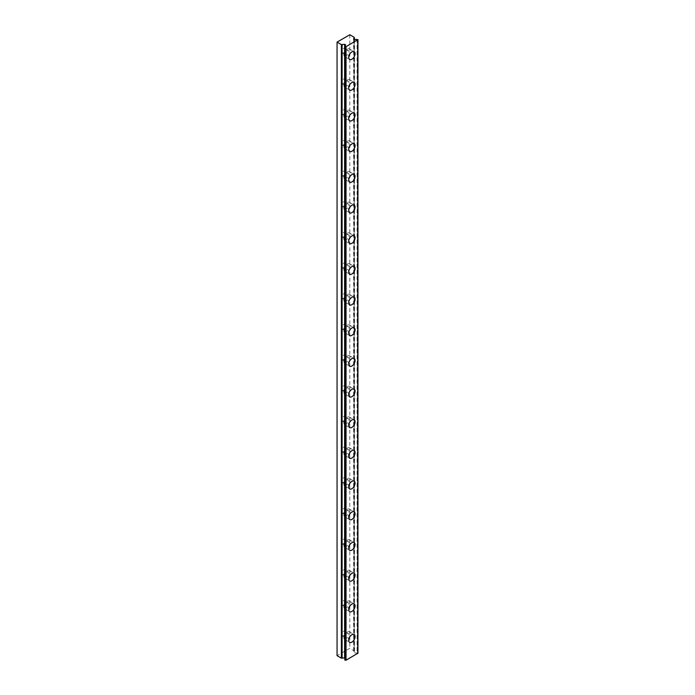 <?xml version="1.0" encoding="UTF-8"?>
<svg xmlns="http://www.w3.org/2000/svg" width="695" height="695" viewBox="0 0 695 695"><rect width="100%" height="100%" fill="white"/><g stroke="black" fill="none" stroke-linecap="round" stroke-linejoin="round"><path stroke-width="0.52" stroke-dasharray="3.48 2.61" d="M353.642 39.337L353.642 652.657L354.346 651.093L349.811 648.296L337.058 655.663M349.811 34.75L349.811 648.296M345.528 44.854L345.528 658.408L344.859 659.859M357.942 653.17L353.616 652.77L353.616 39.224M345.528 658.408L344.833 657.861M357.76 39.346L357.76 652.892M343.903 637.524A4.509 2.606 120 0 0 344.842 639.591A4.509 2.606 120 0 0 349.35 636.985A4.509 2.606 120 0 0 349.35 631.781A4.509 2.606 120 0 0 345.875 632.989A4.509 2.606 120 0 0 343.903 637.524M345.233 636.759A2.632 1.52 120 0 0 345.78 637.967A2.632 1.52 120 0 0 348.412 636.446A2.632 1.52 120 0 0 348.412 633.406A2.632 1.52 120 0 0 346.379 634.109A2.632 1.52 120 0 0 345.233 636.759M343.903 606.848A4.509 2.606 120 0 0 344.842 608.916A4.509 2.606 120 0 0 349.35 606.309A4.509 2.606 120 0 0 349.35 601.106A4.509 2.606 120 0 0 345.875 602.313A4.509 2.606 120 0 0 343.903 606.848M345.233 606.083A2.632 1.52 120 0 0 345.78 607.282A2.632 1.52 120 0 0 348.412 605.771A2.632 1.52 120 0 0 348.412 602.73A2.632 1.52 120 0 0 346.379 603.434A2.632 1.52 120 0 0 345.233 606.083M343.903 576.172A4.509 2.606 120 0 0 344.842 578.231A4.509 2.606 120 0 0 349.35 575.634A4.509 2.606 120 0 0 349.35 570.421A4.509 2.606 120 0 0 345.875 571.638A4.509 2.606 120 0 0 343.903 576.172M345.233 575.408A2.632 1.52 120 0 0 345.78 576.607A2.632 1.52 120 0 0 348.412 575.086A2.632 1.52 120 0 0 348.412 572.055A2.632 1.52 120 0 0 346.379 572.758A2.632 1.52 120 0 0 345.233 575.408M343.903 545.497A4.509 2.606 120 0 0 344.842 547.556A4.509 2.606 120 0 0 349.35 544.958A4.509 2.606 120 0 0 349.35 539.746A4.509 2.606 120 0 0 345.875 540.953A4.509 2.606 120 0 0 343.903 545.497M345.233 544.724A2.632 1.52 120 0 0 345.78 545.931A2.632 1.52 120 0 0 348.412 544.411A2.632 1.52 120 0 0 348.412 541.379A2.632 1.52 120 0 0 346.379 542.083A2.632 1.52 120 0 0 345.233 544.724M343.903 514.813A4.509 2.606 120 0 0 344.842 516.88A4.509 2.606 120 0 0 349.35 514.274A4.509 2.606 120 0 0 349.35 509.07A4.509 2.606 120 0 0 345.875 510.278A4.509 2.606 120 0 0 343.903 514.813M345.233 514.048A2.632 1.52 120 0 0 345.78 515.256A2.632 1.52 120 0 0 348.412 513.735A2.632 1.52 120 0 0 348.412 510.695A2.632 1.52 120 0 0 346.379 511.398A2.632 1.52 120 0 0 345.233 514.048M343.903 484.137A4.509 2.606 120 0 0 344.842 486.205A4.509 2.606 120 0 0 349.35 483.598A4.509 2.606 120 0 0 349.35 478.395A4.509 2.606 120 0 0 345.875 479.602A4.509 2.606 120 0 0 343.903 484.137M345.233 483.373A2.632 1.52 120 0 0 345.78 484.571A2.632 1.52 120 0 0 348.412 483.06A2.632 1.52 120 0 0 348.412 480.019A2.632 1.52 120 0 0 346.379 480.723A2.632 1.52 120 0 0 345.233 483.373M343.903 453.461A4.509 2.606 120 0 0 344.842 455.529A4.509 2.606 120 0 0 349.35 452.923A4.509 2.606 120 0 0 349.35 447.719A4.509 2.606 120 0 0 345.875 448.927A4.509 2.606 120 0 0 343.903 453.461M345.233 452.697A2.632 1.52 120 0 0 345.78 453.896A2.632 1.52 120 0 0 348.412 452.376A2.632 1.52 120 0 0 348.412 449.344A2.632 1.52 120 0 0 346.379 450.047A2.632 1.52 120 0 0 345.233 452.697M343.903 422.786A4.509 2.606 120 0 0 344.842 424.845A4.509 2.606 120 0 0 349.35 422.247A4.509 2.606 120 0 0 349.35 417.035A4.509 2.606 120 0 0 345.875 418.242A4.509 2.606 120 0 0 343.903 422.786M345.233 422.013A2.632 1.52 120 0 0 345.78 423.22A2.632 1.52 120 0 0 348.412 421.7A2.632 1.52 120 0 0 348.412 418.668A2.632 1.52 120 0 0 346.379 419.372A2.632 1.52 120 0 0 345.233 422.013M343.903 392.11A4.509 2.606 120 0 0 344.842 394.169A4.509 2.606 120 0 0 349.35 391.563A4.509 2.606 120 0 0 349.35 386.359A4.509 2.606 120 0 0 345.875 387.567A4.509 2.606 120 0 0 343.903 392.11M345.233 391.337A2.632 1.52 120 0 0 345.78 392.545A2.632 1.52 120 0 0 348.412 391.024A2.632 1.52 120 0 0 348.412 387.984A2.632 1.52 120 0 0 346.379 388.696A2.632 1.52 120 0 0 345.233 391.337M343.903 361.426A4.509 2.606 120 0 0 344.842 363.494A4.509 2.606 120 0 0 349.35 360.887A4.509 2.606 120 0 0 349.35 355.684A4.509 2.606 120 0 0 345.875 356.891A4.509 2.606 120 0 0 343.903 361.426M345.233 360.662A2.632 1.52 120 0 0 345.78 361.869A2.632 1.52 120 0 0 348.412 360.349A2.632 1.52 120 0 0 348.412 357.308A2.632 1.52 120 0 0 346.379 358.012A2.632 1.52 120 0 0 345.233 360.662M343.903 330.751A4.509 2.606 120 0 0 344.842 332.818A4.509 2.606 120 0 0 349.35 330.212A4.509 2.606 120 0 0 349.35 325.008A4.509 2.606 120 0 0 345.875 326.216A4.509 2.606 120 0 0 343.903 330.751M345.233 329.986A2.632 1.52 120 0 0 345.78 331.185A2.632 1.52 120 0 0 348.412 329.673A2.632 1.52 120 0 0 348.412 326.633A2.632 1.52 120 0 0 346.379 327.336A2.632 1.52 120 0 0 345.233 329.986M343.903 300.075A4.509 2.606 120 0 0 344.842 302.134A4.509 2.606 120 0 0 349.35 299.536A4.509 2.606 120 0 0 349.35 294.333A4.509 2.606 120 0 0 345.875 295.54A4.509 2.606 120 0 0 343.903 300.075M345.233 299.31A2.632 1.52 120 0 0 345.78 300.509A2.632 1.52 120 0 0 348.412 298.989A2.632 1.52 120 0 0 348.412 295.957A2.632 1.52 120 0 0 346.379 296.661A2.632 1.52 120 0 0 345.233 299.31M343.903 269.399A4.509 2.606 120 0 0 344.842 271.458A4.509 2.606 120 0 0 349.35 268.861A4.509 2.606 120 0 0 349.35 263.648A4.509 2.606 120 0 0 345.875 264.856A4.509 2.606 120 0 0 343.903 269.399M345.233 268.626A2.632 1.52 120 0 0 345.78 269.834A2.632 1.52 120 0 0 348.412 268.313A2.632 1.52 120 0 0 348.412 265.281A2.632 1.52 120 0 0 346.379 265.985A2.632 1.52 120 0 0 345.233 268.626M343.903 238.715A4.509 2.606 120 0 0 344.842 240.783A4.509 2.606 120 0 0 349.35 238.177A4.509 2.606 120 0 0 349.35 232.973A4.509 2.606 120 0 0 345.875 234.18A4.509 2.606 120 0 0 343.903 238.715M345.233 237.951A2.632 1.52 120 0 0 345.78 239.158A2.632 1.52 120 0 0 348.412 237.638A2.632 1.52 120 0 0 348.412 234.597A2.632 1.52 120 0 0 346.379 235.31A2.632 1.52 120 0 0 345.233 237.951M343.903 208.04A4.509 2.606 120 0 0 344.842 210.107A4.509 2.606 120 0 0 349.35 207.501A4.509 2.606 120 0 0 349.35 202.297A4.509 2.606 120 0 0 345.875 203.505A4.509 2.606 120 0 0 343.903 208.04M345.233 207.275A2.632 1.52 120 0 0 345.78 208.483A2.632 1.52 120 0 0 348.412 206.962A2.632 1.52 120 0 0 348.412 203.922A2.632 1.52 120 0 0 346.379 204.625A2.632 1.52 120 0 0 345.233 207.275M343.903 177.364A4.509 2.606 120 0 0 344.842 179.432A4.509 2.606 120 0 0 349.35 176.825A4.509 2.606 120 0 0 349.35 171.622A4.509 2.606 120 0 0 345.875 172.829A4.509 2.606 120 0 0 343.903 177.364M345.233 176.6A2.632 1.52 120 0 0 345.78 177.798A2.632 1.52 120 0 0 348.412 176.287A2.632 1.52 120 0 0 348.412 173.246A2.632 1.52 120 0 0 346.379 173.95A2.632 1.52 120 0 0 345.233 176.6M343.903 146.688A4.509 2.606 120 0 0 344.842 148.747A4.509 2.606 120 0 0 349.35 146.15A4.509 2.606 120 0 0 349.35 140.946A4.509 2.606 120 0 0 345.875 142.154A4.509 2.606 120 0 0 343.903 146.688M345.233 145.924A2.632 1.52 120 0 0 345.78 147.123A2.632 1.52 120 0 0 348.412 145.602A2.632 1.52 120 0 0 348.412 142.571A2.632 1.52 120 0 0 346.379 143.274A2.632 1.52 120 0 0 345.233 145.924M343.903 85.329A4.509 2.606 120 0 0 344.842 87.396A4.509 2.606 120 0 0 349.35 84.79A4.509 2.606 120 0 0 349.35 79.586A4.509 2.606 120 0 0 345.875 80.794A4.509 2.606 120 0 0 343.903 85.329M345.233 84.564A2.632 1.52 120 0 0 345.78 85.772A2.632 1.52 120 0 0 348.412 84.251A2.632 1.52 120 0 0 348.412 81.211A2.632 1.52 120 0 0 346.379 81.914A2.632 1.52 120 0 0 345.233 84.564M343.903 116.013A4.509 2.606 120 0 0 344.842 118.072A4.509 2.606 120 0 0 349.35 115.474A4.509 2.606 120 0 0 349.35 110.262A4.509 2.606 120 0 0 345.875 111.469A4.509 2.606 120 0 0 343.903 116.013M345.233 115.24A2.632 1.52 120 0 0 345.78 116.447A2.632 1.52 120 0 0 348.412 114.927A2.632 1.52 120 0 0 348.412 111.895A2.632 1.52 120 0 0 346.379 112.599A2.632 1.52 120 0 0 345.233 115.24M343.903 54.653A4.509 2.606 120 0 0 344.842 56.721A4.509 2.606 120 0 0 349.35 54.114A4.509 2.606 120 0 0 349.35 48.911A4.509 2.606 120 0 0 345.875 50.118A4.509 2.606 120 0 0 343.903 54.653M345.233 53.889A2.632 1.52 120 0 0 345.78 55.096A2.632 1.52 120 0 0 348.412 53.576A2.632 1.52 120 0 0 348.412 50.535A2.632 1.52 120 0 0 346.379 51.239A2.632 1.52 120 0 0 345.233 53.889M341.575 51.778A2.632 1.52 120 0 0 342.122 52.976A2.632 1.52 120 0 0 344.746 51.465A2.632 1.52 120 0 0 344.746 48.424A2.632 1.52 120 0 0 342.722 49.128A2.632 1.52 120 0 0 341.575 51.778M341.575 113.129A2.632 1.52 120 0 0 342.122 114.336A2.632 1.52 120 0 0 344.746 112.816A2.632 1.52 120 0 0 344.746 109.775A2.632 1.52 120 0 0 342.722 110.488A2.632 1.52 120 0 0 341.575 113.129M341.575 82.453A2.632 1.52 120 0 0 342.122 83.661A2.632 1.52 120 0 0 344.746 82.14A2.632 1.52 120 0 0 344.746 79.1A2.632 1.52 120 0 0 342.722 79.803A2.632 1.52 120 0 0 341.575 82.453M341.575 143.804A2.632 1.52 120 0 0 342.122 145.012A2.632 1.52 120 0 0 344.746 143.491A2.632 1.52 120 0 0 344.746 140.46A2.632 1.52 120 0 0 342.722 141.163A2.632 1.52 120 0 0 341.575 143.804M341.575 174.488A2.632 1.52 120 0 0 342.122 175.687A2.632 1.52 120 0 0 344.746 174.167A2.632 1.52 120 0 0 344.746 171.135A2.632 1.52 120 0 0 342.722 171.839A2.632 1.52 120 0 0 341.575 174.488M341.575 205.164A2.632 1.52 120 0 0 342.122 206.363A2.632 1.52 120 0 0 344.746 204.851A2.632 1.52 120 0 0 344.746 201.811A2.632 1.52 120 0 0 342.722 202.514A2.632 1.52 120 0 0 341.575 205.164M341.575 235.84A2.632 1.52 120 0 0 342.122 237.047A2.632 1.52 120 0 0 344.746 235.527A2.632 1.52 120 0 0 344.746 232.486A2.632 1.52 120 0 0 342.722 233.19A2.632 1.52 120 0 0 341.575 235.84M341.575 266.515A2.632 1.52 120 0 0 342.122 267.723A2.632 1.52 120 0 0 344.746 266.202A2.632 1.52 120 0 0 344.746 263.17A2.632 1.52 120 0 0 342.722 263.874A2.632 1.52 120 0 0 341.575 266.515M341.575 297.199A2.632 1.52 120 0 0 342.122 298.398A2.632 1.52 120 0 0 344.746 296.878A2.632 1.52 120 0 0 344.746 293.846A2.632 1.52 120 0 0 342.722 294.55A2.632 1.52 120 0 0 341.575 297.199M341.575 327.875A2.632 1.52 120 0 0 342.122 329.074A2.632 1.52 120 0 0 344.746 327.562A2.632 1.52 120 0 0 344.746 324.522A2.632 1.52 120 0 0 342.722 325.225A2.632 1.52 120 0 0 341.575 327.875M341.575 358.551A2.632 1.52 120 0 0 342.122 359.758A2.632 1.52 120 0 0 344.746 358.238A2.632 1.52 120 0 0 344.746 355.197A2.632 1.52 120 0 0 342.722 355.901A2.632 1.52 120 0 0 341.575 358.551M341.575 389.226A2.632 1.52 120 0 0 342.122 390.434A2.632 1.52 120 0 0 344.746 388.913A2.632 1.52 120 0 0 344.746 385.873A2.632 1.52 120 0 0 342.722 386.576A2.632 1.52 120 0 0 341.575 389.226M341.575 419.902A2.632 1.52 120 0 0 342.122 421.109A2.632 1.52 120 0 0 344.746 419.589A2.632 1.52 120 0 0 344.746 416.557A2.632 1.52 120 0 0 342.722 417.261A2.632 1.52 120 0 0 341.575 419.902M341.575 450.586A2.632 1.52 120 0 0 342.122 451.785A2.632 1.52 120 0 0 344.746 450.264A2.632 1.52 120 0 0 344.746 447.232A2.632 1.52 120 0 0 342.722 447.936A2.632 1.52 120 0 0 341.575 450.586M341.575 481.261A2.632 1.52 120 0 0 342.122 482.46A2.632 1.52 120 0 0 344.746 480.949A2.632 1.52 120 0 0 344.746 477.908A2.632 1.52 120 0 0 342.722 478.612A2.632 1.52 120 0 0 341.575 481.261M341.575 511.937A2.632 1.52 120 0 0 342.122 513.145A2.632 1.52 120 0 0 344.746 511.624A2.632 1.52 120 0 0 344.746 508.584A2.632 1.52 120 0 0 342.722 509.287A2.632 1.52 120 0 0 341.575 511.937M341.575 542.613A2.632 1.52 120 0 0 342.122 543.82A2.632 1.52 120 0 0 344.746 542.3A2.632 1.52 120 0 0 344.746 539.259A2.632 1.52 120 0 0 342.722 539.972A2.632 1.52 120 0 0 341.575 542.613M341.575 573.288A2.632 1.52 120 0 0 342.122 574.496A2.632 1.52 120 0 0 344.746 572.975A2.632 1.52 120 0 0 344.746 569.943A2.632 1.52 120 0 0 342.722 570.647A2.632 1.52 120 0 0 341.575 573.288M341.575 603.972A2.632 1.52 120 0 0 342.122 605.171A2.632 1.52 120 0 0 344.746 603.651A2.632 1.52 120 0 0 344.746 600.619A2.632 1.52 120 0 0 342.722 601.323A2.632 1.52 120 0 0 341.575 603.972M341.575 634.648A2.632 1.52 120 0 0 342.122 635.847A2.632 1.52 120 0 0 344.746 634.335A2.632 1.52 120 0 0 344.746 631.295A2.632 1.52 120 0 0 342.722 631.998A2.632 1.52 120 0 0 341.575 634.648M354.12 37.243L354.12 650.789M357.082 39.25L357.082 652.796M354.563 39.641L354.563 653.187M354.32 39.658L354.32 651.206M354.346 39.658L354.346 651.093M345.554 658.295L345.554 44.741M344.842 639.591L349.62 642.354M349.35 631.781L354.129 634.544M344.842 608.916L349.62 611.67M349.35 601.106L354.129 603.868M344.842 578.231L349.62 580.994M349.35 570.421L354.129 573.184M344.842 547.556L349.62 550.318M349.35 539.746L354.129 542.508M344.842 516.88L349.62 519.643M349.35 509.07L354.129 511.833M344.842 486.205L349.62 488.967M349.35 478.395L354.129 481.157M344.842 455.529L349.62 458.283M349.35 447.719L354.129 450.473M344.842 424.845L349.62 427.607M349.35 417.035L354.129 419.797M344.842 394.169L349.62 396.932M349.35 386.359L354.129 389.122M344.842 363.494L349.62 366.256M349.35 355.684L354.129 358.446M344.842 332.818L349.62 335.581M349.35 325.008L354.129 327.771M344.842 302.134L349.62 304.897M349.35 294.333L354.129 297.086M344.842 271.458L349.62 274.221M349.35 263.648L354.129 266.411M344.842 240.783L349.62 243.545M349.35 232.973L354.129 235.735M344.842 210.107L349.62 212.87M349.35 202.297L354.129 205.06M344.842 179.432L349.62 182.186M349.35 171.622L354.129 174.384M344.842 148.747L349.62 151.51M349.35 140.946L354.129 143.7M344.842 87.396L349.62 90.159M349.35 79.586L354.129 82.349M344.842 118.072L349.62 120.834M349.35 110.262L354.129 113.024M344.842 56.721L349.62 59.483M349.35 48.911L354.129 51.673M342.122 52.976L345.78 55.096M344.746 48.424L348.412 50.535M342.122 114.336L345.78 116.447M344.746 109.775L348.412 111.895M342.122 83.661L345.78 85.772M344.746 79.1L348.412 81.211M342.122 145.012L345.78 147.123M344.746 140.46L348.412 142.571M342.122 175.687L345.78 177.798M344.746 171.135L348.412 173.246M342.122 206.363L345.78 208.483M344.746 201.811L348.412 203.922M342.122 237.047L345.78 239.158M344.746 232.486L348.412 234.597M342.122 267.723L345.78 269.834M344.746 263.17L348.412 265.281M342.122 298.398L345.78 300.509M344.746 293.846L348.412 295.957M342.122 329.074L345.78 331.185M344.746 324.522L348.412 326.633M342.122 359.758L345.78 361.869M344.746 355.197L348.412 357.308M342.122 390.434L345.78 392.545M344.746 385.873L348.412 387.984M342.122 421.109L345.78 423.22M344.746 416.557L348.412 418.668M342.122 451.785L345.78 453.896M344.746 447.232L348.412 449.344M342.122 482.46L345.78 484.571M344.746 477.908L348.412 480.019M342.122 513.145L345.78 515.256M344.746 508.584L348.412 510.695M342.122 543.82L345.78 545.931M344.746 539.259L348.412 541.379M342.122 574.496L345.78 576.607M344.746 569.943L348.412 572.055M342.122 605.171L345.78 607.282M344.746 600.619L348.412 602.73M342.122 635.847L345.78 637.967M344.746 631.295L348.412 633.406"/><path stroke-width="1.04" d="M344.607 44.324L345.554 44.741L344.833 46.417L346.032 46.678L357.942 39.624L353.616 39.224L354.12 37.243L349.811 34.75L337.058 42.108L341.367 44.602L344.607 44.324L344.607 657.87L341.367 658.148L337.058 655.663L337.058 42.108M344.859 46.53L344.833 659.972L346.032 660.224L357.942 653.17L357.942 39.624M348.69 57.416A4.509 2.606 120 0 0 349.62 59.483A4.509 2.606 120 0 0 354.129 56.877A4.509 2.606 120 0 0 354.129 51.673A4.509 2.606 120 0 0 350.654 52.881A4.509 2.606 120 0 0 348.69 57.416M348.69 118.767A4.509 2.606 120 0 0 349.62 120.834A4.509 2.606 120 0 0 354.129 118.228A4.509 2.606 120 0 0 354.129 113.024A4.509 2.606 120 0 0 350.654 114.232A4.509 2.606 120 0 0 348.69 118.767M348.69 88.091A4.509 2.606 120 0 0 349.62 90.159A4.509 2.606 120 0 0 354.129 87.553A4.509 2.606 120 0 0 354.129 82.349A4.509 2.606 120 0 0 350.654 83.556A4.509 2.606 120 0 0 348.69 88.091M348.69 149.451A4.509 2.606 120 0 0 349.62 151.51A4.509 2.606 120 0 0 354.129 148.912A4.509 2.606 120 0 0 354.129 143.7A4.509 2.606 120 0 0 350.654 144.908A4.509 2.606 120 0 0 348.69 149.451M348.69 180.127A4.509 2.606 120 0 0 349.62 182.186A4.509 2.606 120 0 0 354.129 179.588A4.509 2.606 120 0 0 354.129 174.384A4.509 2.606 120 0 0 350.654 175.592A4.509 2.606 120 0 0 348.69 180.127M348.69 210.802A4.509 2.606 120 0 0 349.62 212.87A4.509 2.606 120 0 0 354.129 210.264A4.509 2.606 120 0 0 354.129 205.06A4.509 2.606 120 0 0 350.654 206.267A4.509 2.606 120 0 0 348.69 210.802M348.69 241.478A4.509 2.606 120 0 0 349.62 243.545A4.509 2.606 120 0 0 354.129 240.939A4.509 2.606 120 0 0 354.129 235.735A4.509 2.606 120 0 0 350.654 236.943A4.509 2.606 120 0 0 348.69 241.478M348.69 272.162A4.509 2.606 120 0 0 349.62 274.221A4.509 2.606 120 0 0 354.129 271.615A4.509 2.606 120 0 0 354.129 266.411A4.509 2.606 120 0 0 350.654 267.618A4.509 2.606 120 0 0 348.69 272.162M348.69 302.838A4.509 2.606 120 0 0 349.62 304.897A4.509 2.606 120 0 0 354.129 302.299A4.509 2.606 120 0 0 354.129 297.086A4.509 2.606 120 0 0 350.654 298.294A4.509 2.606 120 0 0 348.69 302.838M348.69 333.513A4.509 2.606 120 0 0 349.62 335.581A4.509 2.606 120 0 0 354.129 332.974A4.509 2.606 120 0 0 354.129 327.771A4.509 2.606 120 0 0 350.654 328.978A4.509 2.606 120 0 0 348.69 333.513M348.69 364.189A4.509 2.606 120 0 0 349.62 366.256A4.509 2.606 120 0 0 354.129 363.65A4.509 2.606 120 0 0 354.129 358.446A4.509 2.606 120 0 0 350.654 359.654A4.509 2.606 120 0 0 348.69 364.189M348.69 394.864A4.509 2.606 120 0 0 349.62 396.932A4.509 2.606 120 0 0 354.129 394.326A4.509 2.606 120 0 0 354.129 389.122A4.509 2.606 120 0 0 350.654 390.329A4.509 2.606 120 0 0 348.69 394.864M348.69 425.548A4.509 2.606 120 0 0 349.62 427.607A4.509 2.606 120 0 0 354.129 425.01A4.509 2.606 120 0 0 354.129 419.797A4.509 2.606 120 0 0 350.654 421.005A4.509 2.606 120 0 0 348.69 425.548M348.69 456.224A4.509 2.606 120 0 0 349.62 458.283A4.509 2.606 120 0 0 354.129 455.685A4.509 2.606 120 0 0 354.129 450.473A4.509 2.606 120 0 0 350.654 451.68A4.509 2.606 120 0 0 348.69 456.224M348.69 486.9A4.509 2.606 120 0 0 349.62 488.967A4.509 2.606 120 0 0 354.129 486.361A4.509 2.606 120 0 0 354.129 481.157A4.509 2.606 120 0 0 350.654 482.365A4.509 2.606 120 0 0 348.69 486.9M348.69 517.575A4.509 2.606 120 0 0 349.62 519.643A4.509 2.606 120 0 0 354.129 517.037A4.509 2.606 120 0 0 354.129 511.833A4.509 2.606 120 0 0 350.654 513.04A4.509 2.606 120 0 0 348.69 517.575M348.69 548.251A4.509 2.606 120 0 0 349.62 550.318A4.509 2.606 120 0 0 354.129 547.712A4.509 2.606 120 0 0 354.129 542.508A4.509 2.606 120 0 0 350.654 543.716A4.509 2.606 120 0 0 348.69 548.251M348.69 578.935A4.509 2.606 120 0 0 349.62 580.994A4.509 2.606 120 0 0 354.129 578.396A4.509 2.606 120 0 0 354.129 573.184A4.509 2.606 120 0 0 350.654 574.391A4.509 2.606 120 0 0 348.69 578.935M348.69 609.611A4.509 2.606 120 0 0 349.62 611.67A4.509 2.606 120 0 0 354.129 609.072A4.509 2.606 120 0 0 354.129 603.868A4.509 2.606 120 0 0 350.654 605.076A4.509 2.606 120 0 0 348.69 609.611M348.69 640.286A4.509 2.606 120 0 0 349.62 642.354A4.509 2.606 120 0 0 354.129 639.747A4.509 2.606 120 0 0 354.129 634.544A4.509 2.606 120 0 0 350.654 635.751A4.509 2.606 120 0 0 348.69 640.286M345.015 46.704L345.015 660.25M341.367 44.602L341.367 658.148M342.096 44.715L342.096 658.261M357.716 39.928L357.716 653.474M346.032 46.678L346.032 660.224M354.32 37.66L354.32 39.658M344.833 46.417L344.833 659.972M354.346 37.547L354.346 39.658"/></g></svg>
